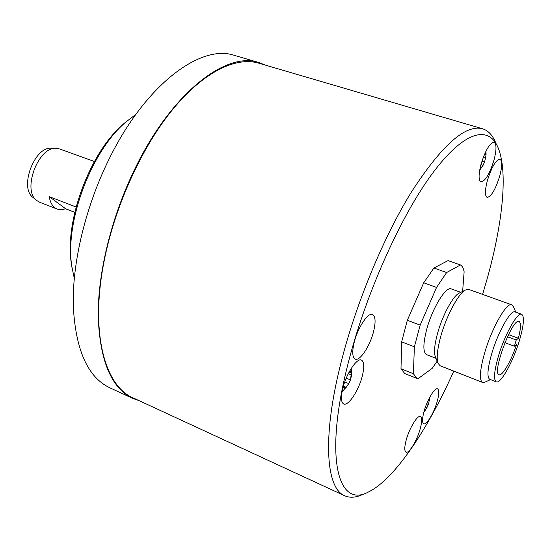<?xml version="1.0" encoding="UTF-8"?>
<svg xmlns="http://www.w3.org/2000/svg" width="551" height="551" viewBox="0 0 551 551"><rect width="100%" height="100%" fill="white"/><g stroke="black" fill="none" stroke-linecap="round" stroke-linejoin="round"><path stroke-width="0.83" d="M363.212 494.213C356.221 497.608 350.043 498.125 344.678 495.755C326.337 488.558 322.08 438.899 340.215 365.843C354.823 306.28 383.083 237.708 411.707 191.555C441.833 145.189 465.423 124.251 482.49 128.755L258.674 63.158C235.243 56.209 201.735 72.801 170.176 112.597C138.7 152.393 112.135 213.444 102.727 268.633C90.922 336.227 105.771 386.341 133.005 397.829L344.678 495.755M139.3 400.742L132.688 398.38C111.33 388.166 99.834 360.781 98.188 316.24C97.816 272.545 111.66 216.095 135.305 168C172.07 92.272 226.523 51.098 258.798 62.532L265.334 65.108M132.688 398.38L109.683 387.732C87.657 377.201 75.515 349.775 73.249 305.461C72.291 262.014 85.715 206.15 109.27 158.695C145.891 83.986 201.143 43.701 234.478 55.41L258.798 62.532M135.787 114.477L126.544 121.489C91.521 150.065 64.371 222.377 71.919 266.946L74.268 278.31M127.639 120.559L124.395 123.224C90.398 150.995 64.136 220.937 71.451 264.225L72.133 268.365M57.249 209.091L61.292 209.752L65.679 208.795L49.246 196.631C50.072 201.859 52.001 205.599 55.024 207.865L57.249 209.091L39.541 202.183L36.6 200.419C21.957 190.116 38.363 146.442 56.161 148.322L59.536 148.928L94.359 161.505M49.246 196.631L76.093 206.983M65.679 208.795L74.771 212.328M36.6 200.419L32.929 197.382C19.044 187.588 34.499 146.428 51.395 148.191L56.161 148.322M495.425 142.117C492.394 134.961 488.083 130.504 482.49 128.755M482.586 294.386L486.747 280.266C502.526 224.539 508.318 171.864 498.014 147.53C488.51 124.76 463.598 130.931 431.529 174.653C399.571 218.162 364.28 297.726 347.357 366.394C323.843 460.154 338.596 508.663 368.722 491.843C394.537 479.301 427.858 429.346 453.769 371.126M437.336 400.983C434.319 412.341 426.584 425.4 423.74 423.774C422.073 422.72 422.142 418.739 423.933 411.824C426.97 400.288 434.801 387.195 437.563 388.861C439.257 389.97 439.181 394.006 437.336 400.983M362.372 375.754C358.915 390.211 348.294 406.459 343.7 403.973C341.048 402.423 340.725 397.285 342.722 388.565C346.18 373.819 356.993 357.544 361.428 360.072C364.149 361.704 364.466 366.932 362.372 375.754M494.033 159.962C489.687 173.868 485.335 181.176 480.975 181.892C478.461 180.363 478.468 174.536 480.989 164.405C485.376 150.327 489.743 142.943 494.082 142.254C496.637 143.887 496.623 149.789 494.033 159.962M420.303 428.485C417.238 440.153 409.014 453.886 406.025 452.13C404.344 451.069 404.379 447.143 406.121 440.345C409.2 428.485 417.534 414.724 420.434 416.528C422.142 417.637 422.094 421.625 420.303 428.485M373.633 331.275C370.155 345.787 359.879 361.518 355.216 359.128C352.365 357.482 351.999 351.986 354.128 342.646C357.606 327.852 368.061 312.086 372.572 314.497C375.507 316.24 375.858 321.832 373.633 331.275M499.75 176.003C495.487 189.53 491.285 196.666 487.139 197.403C484.811 195.97 484.873 190.426 487.311 180.776C491.616 167.091 495.831 159.886 499.957 159.17C502.319 160.706 502.25 166.312 499.75 176.003M462.626 291.41L464.128 271.788C463.474 268.275 462.248 266.002 460.457 264.955L448.032 260.609L433.906 268.013L423.705 282.794L407.327 320.262L401.665 341.868L400.997 368.777L404.771 373.578L417.968 378.757L432.204 368.343L437.177 361.18M423.919 411.886L425.193 410.405L424.435 410.089M424.118 411.17L424.353 410.35M428.926 398.841L429.133 399.151L429.622 398.173L428.63 403.725L425.193 410.405M350.037 370.43L350.973 373.089L351.855 371.946L351.655 375.052L350.326 380.197L348.79 383.634L344.554 389.171L344.582 386.94L343.039 387.367M347.529 375.224L348.287 373.674L351.655 375.052M480.038 168.358L480.424 166.602M485.252 152.634L485.989 155.527L484.687 161.608L483.117 165.238L479.831 169.398M483.11 165.259L480.94 164.57M400.997 368.777L413.402 373.743L417.011 378.496M401.665 341.868L414.38 346.82L413.402 373.743M407.327 320.262L420.158 325.131L414.38 346.82M423.705 282.794L436.544 287.443L420.158 325.131M433.906 268.013L446.641 272.525L436.544 287.443M460.457 264.955L446.641 272.525M460.774 292.333L451.276 288.91C445.883 285.962 432.067 308.601 426.536 330.035C422.982 344.272 423.003 352.475 426.591 354.637L435.999 358.315M459.506 292.967L458.962 293.242C452.708 296.3 442.06 316.281 437.336 334.14C434.56 344.692 433.857 352.123 435.228 356.442L437.99 363.164C436.426 358.233 437.26 349.651 440.49 337.419C446 316.68 458.342 293.463 465.464 289.991L468.756 289.427L511.741 304.827C506.651 301.783 491.313 328.926 484.295 354.128C479.769 370.802 479.198 380.245 482.593 382.456L484.97 382.132L490.528 379.611M435.462 357.007L435.228 356.442M482.593 382.456L440.097 365.754L437.99 363.164M515.846 312.19L513.318 306.638L511.741 304.827M496.286 381.864L489.784 379.322C486.898 377.414 487.442 369.218 491.416 354.734C497.546 332.907 510.756 309.325 515.095 311.921L521.659 314.284C517.43 311.728 504.282 335.407 498.09 357.275C494.075 371.787 493.469 379.983 496.286 381.864C500.756 384.254 513.587 360.747 519.703 339.519C523.884 324.815 524.538 316.405 521.659 314.284M518.381 338.266C520.895 328.389 521.122 322.79 519.056 321.467C512.602 317.348 491.485 373.592 499.054 374.742C502.326 376.45 511.445 360.485 516.556 344.437L514.407 346.214L516.239 340.015L518.381 338.266L508.511 334.615M516.239 340.015L507.478 336.757M514.407 346.214L504.909 342.66M429.381 400.611L428.285 400.164M428.334 404.427L426.701 403.752M427.053 407.416L425.53 406.79M346.228 387.325L343.383 386.141M350.25 371.188L349.727 370.975M350.45 379.88L346.235 378.138M348.79 383.634L344.74 381.953M481.195 167.959L480.348 167.697M485.727 157.558L483.454 156.87M484.501 162.07L481.905 161.278M71.451 264.225L71.919 266.946M124.395 123.224L126.544 121.489M423.864 412.072L426.694 408.139M429.635 398.58L429.697 397.354M341.957 392.154L348.762 383.675M350.546 379.584L352.034 367.235M343.301 386.409L344.582 386.94M349.01 372.283L350.973 373.089M479.68 170.245L483.103 165.259M486.051 154.659L485.989 151.112M484.357 154.652L485.775 155.079M458.962 293.242L465.464 289.991"/></g></svg>
